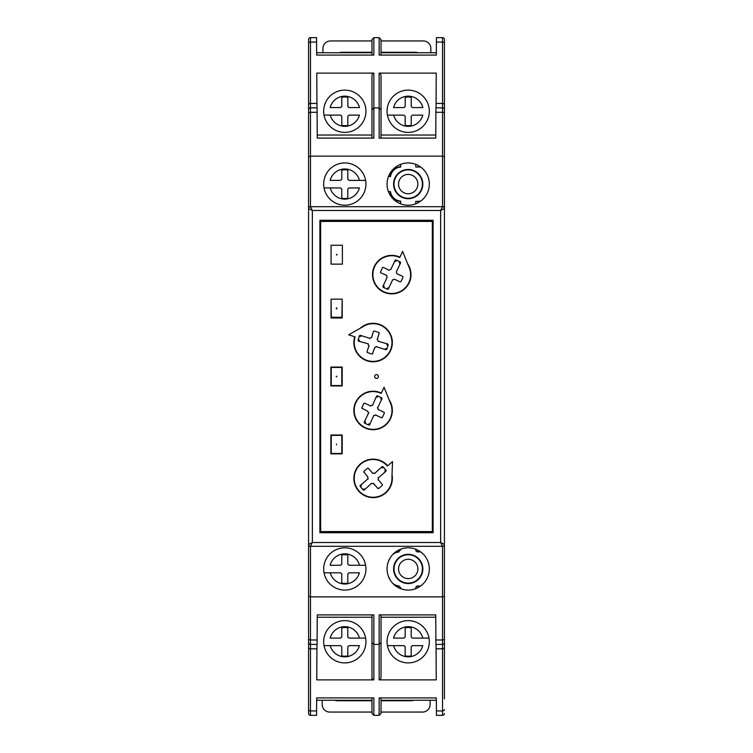 <?xml version="1.0" encoding="UTF-8"?>
<svg xmlns="http://www.w3.org/2000/svg" width="753" height="753" viewBox="0 0 753 753"><rect width="100%" height="100%" fill="white"/><g stroke="black" fill="none" stroke-linecap="round" stroke-linejoin="round"><path stroke-width="1.13" d="M412.776 204.712L411.204 205.004M405.17 204.995L403.599 204.712M388.454 191.62L390.186 191.62A11.323 11.323 0 0 0 400.643 201.409L400.643 203.818M415.741 203.828L415.741 201.437L420.249 201.446M422.819 184.09A14.627 14.627 0 0 1 408.192 198.707A14.627 14.627 0 0 1 393.574 184.071A14.627 14.627 0 0 1 408.201 169.453A14.627 14.627 0 0 1 422.819 184.09M400.643 201.089L400.643 201.089A11.003 11.003 0 0 1 390.506 191.62M420.692 201.126L415.741 201.437M420.692 167.044L415.75 167.044L420.249 166.724M400.652 164.342L400.652 166.742A11.323 11.323 0 0 0 390.186 176.522L390.506 176.531A11.003 11.003 0 0 1 400.652 167.062M390.506 176.531L388.463 176.522M370.231 220.281L370.231 221.41M415.75 166.724L415.75 164.352M347.83 116.122A5.657 5.657 0 0 0 349.025 115.105L359.416 115.115A15.098 15.098 0 0 1 330.238 115.105L340.591 115.105A5.657 5.657 0 0 0 341.796 116.122L341.787 125.346A14.335 14.335 0 0 0 347.83 125.356L347.83 116.122L347.83 125.356M347.83 106.55A5.657 5.657 180 0 1 349.034 107.566A5.657 5.657 0 0 0 347.83 106.55L347.839 97.316A14.335 14.335 0 0 0 341.796 97.316L341.796 106.55A5.657 5.657 0 0 0 340.591 107.557A5.657 5.657 180 0 1 341.796 106.55L341.796 106.55M359.473 107.566L349.034 107.566L359.473 107.566A15.098 15.098 0 0 0 330.191 107.557L340.591 107.557L330.191 107.557M341.796 116.122L341.787 125.346M324.025 115.096L330.238 115.105M347.839 97.316A14.335 14.335 0 0 0 341.796 97.316M411.223 116.15A5.657 5.657 0 0 0 412.418 115.134L422.81 115.134A15.098 15.098 0 0 1 393.631 115.124L403.985 115.124A5.657 5.657 0 0 0 405.18 116.141L405.18 125.374A14.335 14.335 0 0 0 411.223 125.374L411.223 116.15L411.223 125.374M411.223 106.568A5.657 5.657 180 0 1 412.428 107.585A5.657 5.657 0 0 0 411.223 106.568L411.232 97.344A14.335 14.335 0 0 0 405.189 97.335L405.189 106.568A5.657 5.657 0 0 0 403.985 107.585A5.657 5.657 180 0 1 405.189 106.568L405.189 106.568M422.866 107.585L412.428 107.585L422.866 107.585A15.098 15.098 0 0 0 393.584 107.575L403.985 107.585L393.584 107.575M405.18 116.141L405.18 125.374M387.419 115.124L393.631 115.124M411.232 97.344A14.335 14.335 0 0 0 405.189 97.335M347.801 188.947A5.657 5.657 0 0 0 349.006 187.939L359.388 187.939A15.098 15.098 0 0 1 330.219 187.93L340.563 187.93A5.657 5.657 0 0 0 341.768 188.947L341.758 198.18A14.335 14.335 0 0 0 347.801 198.18L347.801 188.947M349.006 180.391A5.657 5.657 0 0 0 347.811 179.374L347.811 170.14A14.335 14.335 0 0 0 341.768 170.14L341.768 179.374A5.657 5.657 0 0 0 340.572 180.381L330.162 180.381A15.098 15.098 0 0 1 359.445 180.391L349.006 180.391M365.619 180.391L359.445 180.391L365.619 180.391M324.025 187.93L330.219 187.93M411.194 646.658A5.657 5.657 0 0 0 412.399 645.641L422.781 645.641A15.098 15.098 0 0 1 393.612 645.641L403.956 645.641A5.657 5.657 0 0 0 405.161 646.658L405.161 655.891A14.335 14.335 0 0 0 411.194 655.891L411.194 646.658M412.399 638.102A5.657 5.657 0 0 0 411.194 637.085L411.194 627.851A14.335 14.335 0 0 0 405.161 627.851L405.161 637.085A5.657 5.657 0 0 0 403.956 638.102L393.555 638.102A15.098 15.098 0 0 1 422.838 638.102L412.399 638.102M429.003 638.102L422.838 638.102L429.003 638.102M387.428 645.641L393.612 645.641M412.729 548.306L411.242 548.033M405.208 548.024L403.664 548.306M411.242 589.853L412.785 589.571M403.608 589.571L405.208 589.863M388.604 576.864L388.981 577.89M388.981 559.987L388.614 561.004M400.681 549.737L398.958 551.62A11.323 11.323 0 0 0 394.139 553.173M420.692 585.985L417.661 585.985A1.892 1.883 90 0 0 415.769 587.867L415.769 588.667M420.249 586.295L417.661 586.295A1.892 1.883 90 0 0 415.769 588.187M400.681 587.82L398.958 585.938A11.003 11.003 0 0 1 392.548 583.142M415.769 549.69A1.892 1.883 90 0 0 417.661 551.582L417.661 551.893A1.892 1.883 90 0 1 415.769 550.01L415.769 549.219M400.681 588.695L400.681 587.971M433.097 528.973L432.344 528.973L433.097 528.973M432.344 531.59L432.344 221.41L320.656 221.41L320.656 531.59L432.344 531.59L432.344 221.41L320.656 221.41L320.656 531.59L433.097 531.571M420.682 551.893L417.661 551.893M398.958 551.62L398.958 551.94A11.003 11.003 0 0 0 392.605 554.679M389.866 558.425A11.003 11.003 0 0 0 389.31 560.006M389.31 577.871A11.003 11.003 0 0 0 389.894 579.499M393.603 568.939A14.627 14.627 0 0 1 408.23 554.312A14.627 14.627 0 0 1 422.847 568.939A14.627 14.627 0 0 1 408.23 583.566A14.627 14.627 0 0 1 393.603 568.939M394.101 584.686A11.323 11.323 0 0 0 398.958 586.258M420.24 551.582L417.661 551.582M347.801 573.833A5.657 5.657 0 0 0 349.006 572.817L359.388 572.817A15.098 15.098 0 0 1 330.219 572.817L340.563 572.817A5.657 5.657 0 0 0 341.768 573.833L341.768 583.067A14.335 14.335 0 0 0 347.801 583.067L347.801 573.833M349.006 565.268A5.657 5.657 0 0 0 347.801 564.261L347.801 555.027A14.335 14.335 0 0 0 341.768 555.027L341.768 564.261A5.657 5.657 0 0 0 340.563 565.268L330.162 565.268A15.098 15.098 0 0 1 359.445 565.268L349.006 565.268M365.61 565.268L359.445 565.268L365.61 565.268M324.035 572.817L330.219 572.817M347.801 646.658A5.657 5.657 0 0 0 349.006 645.641L359.388 645.641A15.098 15.098 0 0 1 330.219 645.641L340.563 645.641A5.657 5.657 0 0 0 341.768 646.658L341.768 655.891A14.335 14.335 0 0 0 347.801 655.891L347.801 646.658M349.006 638.102A5.657 5.657 0 0 0 347.801 637.085L347.801 627.851A14.335 14.335 0 0 0 341.768 627.851L341.768 637.085A5.657 5.657 0 0 0 340.563 638.102L330.162 638.102A15.098 15.098 0 0 1 359.445 638.102L349.006 638.102M365.61 638.102L359.445 638.102L365.61 638.102M324.035 645.641L330.219 645.641M336.525 376.876L336.205 376.312L336.855 376.312L336.525 376.876M336.732 255.069L336.403 254.505L337.052 254.505L336.732 255.069M374.618 376.5A1.883 1.883 0 0 1 377.441 374.862A1.883 1.883 0 0 1 377.441 378.138A1.883 1.883 0 0 1 374.618 376.5M339.518 220.281L339.518 221.41M369.704 220.281L369.704 221.41M361.402 532.719L361.402 531.59M391.598 532.719L391.598 531.59M330.868 434.989L330.868 453.852L342.191 453.852L342.191 434.989L330.868 434.989M330.868 367.069L330.868 385.931L342.191 385.931L342.191 367.069L330.868 367.069M331.056 299.148L331.056 318.011L342.191 318.011L342.191 299.148L341.909 317.258L331.339 317.258L331.056 299.148M331.066 245.262L331.066 264.124L342.389 264.124L342.389 245.262L331.066 245.262M399.909 257.187A19.249 19.249 0 0 0 372.876 278.412A19.249 19.249 0 0 0 399.184 292.371A19.249 19.249 0 0 0 407.674 263.823M381.329 393.066A19.249 19.249 0 0 0 354.239 414.282A19.249 19.249 0 0 0 380.594 428.184A19.249 19.249 0 0 0 388.99 399.598M387.663 465.806A19.249 19.249 0 0 0 353.891 479.557A19.249 19.249 0 0 0 375.446 497.479A19.249 19.249 0 0 0 392.031 474.879M354.748 336.751A19.249 19.249 0 0 0 369.215 361.384A19.249 19.249 0 0 0 392.247 344.498A19.249 19.249 0 0 0 360.188 328.27M336.525 308.956L336.205 308.391L336.855 308.391L336.525 308.956M336.525 444.797L336.525 444.044L336.525 444.797M408.493 265.931L402.629 251.38L399.749 257.535A18.863 18.863 0 0 0 378.985 288.512A18.863 18.863 0 0 0 408.493 265.931M386.731 275.372L381.027 272.934A0.894 0.894 -19.9 0 1 380.594 271.739L382.392 267.899A0.894 0.894 70.1 0 1 383.588 267.466L389.113 270.28M396.078 261.206L396.266 260.067A0.951 0.941 99.2 0 0 395.014 260.529L390.854 269.414A5.28 5.28 0 0 0 389.103 270.045M396.266 260.067L400.031 261.837A0.951 0.941 131 0 1 400.483 263.089L396.313 271.974A5.28 5.28 0 0 1 396.953 273.725L402.422 276.285A0.941 0.941 160.1 0 1 402.874 277.537L401.114 281.302A0.941 0.941 -109.9 0 1 399.862 281.754L394.393 279.194A5.28 5.28 0 0 1 392.642 279.824L388.473 288.71A0.951 0.941 -80.8 0 1 387.221 289.171L383.456 287.401A0.951 0.941 -49 0 1 383.013 286.149L387.174 277.264A5.28 5.28 0 0 1 386.534 275.513M432.344 290.846L433.097 290.846M433.097 462.154L432.344 462.154M444.421 698.916L444.421 642.525A1.883 1.883 0 0 1 442.538 644.408L435.94 644.408L435.883 639.994L442.538 639.994L442.538 546.302L440.646 542.527L312.354 542.527L310.462 546.302A1.883 1.883 0 0 1 308.579 544.419L312.354 542.527L312.354 210.473L308.579 208.581L308.579 713.467A1.883 1.883 0 0 0 310.462 715.35L316.552 715.35L316.674 697.927L373.855 697.927L373.855 715.35L379.145 715.35L381.027 713.467L381.027 697.927M308.579 156.916L308.579 113.618A1.883 1.337 0 0 1 310.462 112.282L310.462 156.135L308.579 156.916L308.579 208.581A1.883 1.883 0 0 1 310.462 206.698L442.538 206.698L442.538 156.135L310.462 156.135L310.462 206.698L312.354 210.473L440.646 210.473L442.538 206.698A1.883 1.883 0 0 1 444.421 208.581L440.646 210.473L440.646 542.527L444.421 544.419L444.421 39.532A1.883 1.883 0 0 0 442.538 37.65L442.538 42.074A1.883 1.337 0 0 1 444.421 43.41M308.579 546.302L442.538 546.302A1.883 1.883 0 0 0 444.421 544.419L444.421 642.525A1.883 1.883 0 0 1 442.538 644.408L442.538 648.832A1.883 1.337 0 0 0 444.421 647.495M308.579 709.637L308.579 698.916M308.579 647.495A1.883 1.337 180 0 0 310.462 648.832L310.462 644.408A1.883 1.883 0 0 1 308.579 642.525A1.883 1.883 0 0 0 310.462 644.408L317.069 644.408L317.248 614.9L373.855 614.9L373.855 644.408L379.145 644.408L381.027 642.525L381.027 614.9M444.421 596.084L442.538 596.865L310.462 596.865L308.579 596.084M308.579 43.41A1.883 1.337 180 0 1 310.462 42.074L310.462 103.443A1.883 1.337 180 0 0 308.579 104.771L308.579 39.532A1.883 1.883 0 0 1 310.462 37.65L316.552 37.65L316.674 55.073L373.855 55.073L373.855 37.65L379.145 37.65L381.027 39.532L379.145 37.65L379.145 55.073L436.326 55.073L436.448 37.65L442.538 37.65M308.579 104.771L308.579 109.75A1.883 1.883 0 0 1 310.462 107.867L317.06 107.867L317.248 138.1L373.855 138.1L373.855 107.867L371.973 109.75L371.973 75.78A2.673 1.883 90 0 1 373.855 73.107L316.768 73.107L316.975 107.867M308.579 113.618L308.579 109.75A1.883 1.883 0 0 1 310.462 107.867L310.462 103.443L316.919 103.443M308.579 43.363L308.579 54.084M444.421 54.63L444.421 39.532M381.027 138.1L381.027 109.75L379.145 107.867L379.145 138.1L435.752 138.1L435.94 107.867L442.538 107.867A1.883 1.883 0 0 1 444.421 109.75A1.883 1.883 0 0 0 442.538 107.867L442.538 42.074L436.392 42.074M442.538 107.867L442.538 156.135L444.421 156.916M444.421 709.59A1.883 1.337 180 0 1 442.538 710.926L442.538 715.35A1.883 1.883 0 0 0 444.421 713.467A1.883 1.883 0 0 1 442.538 715.35L436.448 715.35L436.326 697.927L379.145 697.927L379.145 715.35L381.027 713.467M371.973 138.1L371.973 109.75L373.855 107.867L379.145 107.867L379.145 73.107L436.241 73.107L436.034 107.867M308.579 713.467A1.883 1.883 0 0 0 310.462 715.35L310.462 648.832L316.919 648.832L316.975 644.408M436.025 644.408L436.081 648.832L442.538 648.832L442.538 710.926L436.392 710.926M371.973 674.97L371.973 679.893M433.097 517.932L432.344 517.932M433.097 514.064L432.344 514.064M402.911 531.59L402.911 532.719M327.828 220.281L327.828 221.41M381.78 221.41L381.78 220.281M433.097 225.561L432.344 225.561M320.656 225.561L319.903 225.561M432.344 527.439L433.097 527.439M433.097 519.89L432.344 519.89M320.656 519.89L319.903 519.89M379.145 73.107A2.673 1.883 -90 0 1 381.027 75.78L381.027 109.75L379.145 107.867M408.192 90.125A21.131 21.131 0 0 1 429.323 111.256A21.131 21.131 0 0 1 408.192 132.387A21.131 21.131 0 0 1 387.061 111.256A21.131 21.131 0 0 1 408.192 90.125M319.903 295.223L320.656 295.223M433.097 220.281L433.097 532.719L319.903 532.719L319.903 220.281L433.097 220.281M408.192 590.07A21.131 21.131 0 0 0 429.323 568.939A21.131 21.131 0 0 0 408.192 547.808A21.131 21.131 0 0 0 387.061 568.939A21.131 21.131 0 0 0 408.192 590.07M365.939 568.939A21.131 21.131 0 0 1 344.808 590.07A21.131 21.131 0 0 1 323.677 568.939A21.131 21.131 0 0 1 344.808 547.808A21.131 21.131 0 0 1 365.939 568.939M365.939 184.061A21.131 21.131 0 0 0 344.808 162.93A21.131 21.131 0 0 0 323.677 184.061A21.131 21.131 0 0 0 344.808 205.192A21.131 21.131 0 0 0 365.939 184.061M344.808 662.904A21.131 21.131 0 0 0 363.106 631.202A21.131 21.131 0 0 0 326.501 631.202A21.131 21.131 0 0 0 344.808 662.904M344.808 132.387A21.131 21.131 0 0 1 323.677 111.256A21.131 21.131 0 0 1 344.808 90.125A21.131 21.131 0 0 1 365.939 111.256A21.131 21.131 0 0 1 344.808 132.387M316.665 52.748L371.973 52.748L316.665 52.748M381.027 52.748L436.345 52.748L381.027 52.748M436.081 648.832L436.241 679.893L379.145 679.893A2.673 1.883 -90 0 0 381.027 677.22L381.027 642.525L379.145 644.408L379.145 614.9L435.752 614.9L435.883 639.994M316.919 648.832L316.768 679.893L373.855 679.893L373.855 644.408L371.973 642.525L371.973 614.9M436.345 700.252L381.027 700.252M371.973 700.252L316.665 700.252M424.796 532.719L424.796 531.59M350.089 531.59L350.089 532.719M408.192 662.904A21.131 21.131 0 0 0 429.323 641.772A21.131 21.131 0 0 0 408.192 620.641A21.131 21.131 0 0 0 387.061 641.772A21.131 21.131 0 0 0 408.192 662.904M381.027 135.032L435.771 135.032M319.903 248.961L320.656 248.961M320.656 527.439L319.903 527.439M432.344 248.961L433.097 248.961M432.344 513.32L433.097 513.32M371.973 55.073L371.973 39.532L373.855 37.65L371.973 39.532M408.192 205.221A21.131 21.131 0 0 0 426.499 173.519A21.131 21.131 0 0 0 389.894 173.519A21.131 21.131 0 0 0 408.192 205.221M381.027 55.073L381.027 39.532M373.855 644.408L371.973 642.525L371.973 677.22A2.673 1.883 90 0 0 373.855 679.893M433.097 233.11L432.344 233.11M320.656 233.11L319.903 233.11M371.973 617.244L317.239 617.244M317.229 135.032L371.973 135.032M435.771 617.244L381.027 617.244M371.973 713.467L373.855 715.35L371.973 713.467L371.973 697.927M392.52 461.608L391.936 477.28A18.863 18.863 0 0 1 355.783 485.864A18.863 18.863 0 0 1 387.381 466.051L392.52 461.608M384.736 471.905L385.781 471.416A0.951 0.941 155.1 0 0 385.884 470.088L383.164 466.945A0.951 0.941 123.3 0 0 381.837 466.851L374.495 473.609M361.478 484.857L360.423 485.346A0.951 0.941 -24.9 0 0 360.32 486.673L363.04 489.817A0.951 0.941 -56.7 0 0 364.367 489.911L371.718 483.153M378.025 477.703L378.354 477.835A5.28 5.28 0 0 1 378.222 479.689L377.987 479.746M373.742 483.417L373.657 483.633A5.28 5.28 0 0 1 371.794 483.501M368.189 479.059L367.85 478.927A5.28 5.28 0 0 1 367.982 477.073L364.301 472.489M374.41 473.261A5.28 5.28 0 0 0 372.556 473.129L372.471 473.345M372.556 473.129L368.575 468.517A0.894 0.894 94.2 0 0 367.313 468.422L364.094 471.199A0.894 0.894 4.2 0 0 364.01 472.47M377.63 487.906L377.601 488.208A0.941 0.941 -85.8 0 0 378.928 488.302L382.072 485.591A0.941 0.941 -175.8 0 0 382.176 484.264L378.222 479.689M377.601 488.208L373.657 483.633M360.423 485.346L367.85 478.927M385.781 471.416L378.354 477.835M384.068 387.258L389.885 401.829A18.863 18.863 0 0 1 360.292 424.316A18.863 18.863 0 0 1 381.169 393.405L384.068 387.258M381.122 399.834L381.875 398.958A0.951 0.941 131.2 0 0 381.432 397.706L377.677 395.927A0.951 0.941 99.4 0 0 376.425 396.379L372.443 405.538M365.092 421.087L364.33 421.962A0.951 0.941 -48.8 0 0 364.772 423.214L368.537 424.993A0.951 0.941 -80.6 0 0 369.789 424.541L373.77 415.383M377.328 407.844L377.686 407.834A5.28 5.28 0 0 1 378.317 409.585L378.119 409.726M375.719 414.799L375.738 415.044A5.28 5.28 0 0 1 373.977 415.665M368.876 413.077L368.518 413.086A5.28 5.28 0 0 1 367.897 411.336L362.673 408.634M372.227 405.255A5.28 5.28 0 0 0 370.476 405.876L370.485 406.121M370.476 405.876L364.97 403.279A0.894 0.894 70.3 0 0 363.774 403.702L361.958 407.542A0.894 0.894 -19.7 0 0 362.391 408.738M381.093 417.341L381.197 417.623A0.941 0.941 -109.7 0 0 382.449 417.171L384.228 413.425A0.941 0.941 160.3 0 0 383.776 412.164L378.317 409.585M381.197 417.623L375.738 415.044M364.33 421.962L368.518 413.086M381.875 398.958L377.686 407.834M348.63 334.821L362.278 327.094A18.863 18.863 0 0 1 388.567 353.345A18.863 18.863 0 0 1 355.115 336.864L348.63 334.821M361.487 336.045L360.518 335.405A0.951 0.941 33.4 0 0 359.332 336.017L358.08 339.979A0.951 0.941 1.6 0 0 358.701 341.165L368.321 343.867M384.727 349.034L385.687 349.674A0.951 0.941 -146.6 0 0 386.873 349.063L388.124 345.1A0.951 0.941 -178.4 0 0 387.503 343.914L377.893 341.213M369.939 338.709L369.874 338.361A5.28 5.28 0 0 1 371.53 337.495L371.7 337.664M377.055 339.358L377.291 339.311A5.28 5.28 0 0 1 378.147 340.968M376.265 346.371L376.331 346.719A5.28 5.28 0 0 1 374.683 347.585L372.707 353.129M368.057 344.112A5.28 5.28 0 0 0 368.923 345.768L369.158 345.721M368.923 345.768L367.088 351.576A0.894 0.894 -27.5 0 0 367.671 352.696L371.728 353.976A0.894 0.894 -117.5 0 0 372.848 353.392M378.844 333.692L379.107 333.551A0.941 0.941 152.5 0 0 378.486 332.365L374.533 331.122A0.941 0.941 62.5 0 0 373.347 331.734L371.53 337.495M379.107 333.551L377.291 339.311M385.687 349.674L376.331 346.719M360.518 335.405L369.874 338.361M336.262 308.316L336.619 307.826L336.892 308.466M341.909 299.148L331.339 299.148M341.815 367.445L341.815 385.555L331.245 385.555L331.245 367.445L341.815 367.445M381.027 712.056L422.565 712.056A7.549 7.549 0 0 0 430.104 704.516L430.104 700.252M322.19 700.252L322.19 704.516A7.549 7.549 0 0 0 329.739 712.056L371.973 712.056M334.991 700.252A5.657 5.657 0 0 0 337.278 700.742L371.973 700.742M413.529 700.252A5.657 5.657 0 0 1 411.242 700.742L381.027 700.742M341.815 435.366L341.815 453.475L331.245 453.475L331.245 435.366L341.815 435.366M371.973 40.944L330.482 40.944A7.549 7.549 0 0 0 322.943 48.493L322.943 52.748M430.857 52.748L430.857 48.493A7.549 7.549 0 0 0 423.308 40.944L381.027 40.944M418.047 52.748A5.657 5.657 0 0 0 415.76 52.268L381.027 52.268M339.528 52.748A5.657 5.657 0 0 1 341.806 52.268L371.973 52.268M417.859 184.08A9.667 9.667 0 0 1 403.363 192.448A9.667 9.667 0 0 1 403.373 175.713A9.667 9.667 0 0 1 417.859 184.08M408.201 169.886A14.194 14.194 0 0 0 394.007 184.071A14.194 14.194 0 0 0 408.192 198.274A14.194 14.194 0 0 0 422.386 184.08A14.194 14.194 0 0 0 408.201 169.886M408.23 554.745A14.194 14.194 0 0 0 394.035 568.939A14.194 14.194 0 0 0 408.23 583.123A14.194 14.194 0 0 0 422.414 568.939A14.194 14.194 0 0 0 408.23 554.745M417.887 568.939A9.667 9.667 0 0 1 403.392 577.306A9.667 9.667 0 0 1 403.392 560.571A9.667 9.667 0 0 1 417.887 568.939M394.826 261.668L395.014 260.529M399.269 262.703L400.031 261.837M399.721 263.964L400.483 263.089M388.661 287.571L388.473 288.71M387.409 288.032L387.221 289.171M384.218 286.535L383.456 287.401M383.766 285.274L383.013 286.149M316.608 710.926L310.462 710.926A1.883 1.337 180 0 1 308.579 709.59M310.462 644.408L310.462 639.994A1.883 1.337 180 0 1 308.579 638.657M310.462 546.302L310.462 639.994L317.117 639.994M310.462 206.698L308.579 206.698M316.608 42.074L310.462 42.074L310.462 37.65M317.117 112.282L310.462 112.282L310.462 107.867M444.421 104.771A1.883 1.337 180 0 0 442.538 103.443L436.081 103.443M435.883 112.282L442.538 112.282A1.883 1.337 0 0 1 444.421 113.618M444.421 206.698L442.538 206.698M442.538 644.408L442.538 639.994A1.883 1.337 0 0 0 444.421 638.657M373.855 107.867L373.855 73.107M379.145 679.893L379.145 644.408M384.839 470.578L385.884 470.088M381.206 467.811L381.837 466.851M382.533 467.905L383.164 466.945M361.374 486.184L360.32 486.673M365.007 488.951L364.367 489.911M363.68 488.857L363.04 489.817M380.67 398.572L381.432 397.706M376.227 397.518L376.425 396.379M377.488 397.066L377.677 395.927M365.534 422.348L364.772 423.214M369.977 423.402L369.789 424.541M368.725 423.854L368.537 424.993M360.301 336.657L359.332 336.017M359.859 341.194L358.701 341.165M359.237 340.017L358.08 339.979M385.913 348.423L386.873 349.063M386.345 343.886L387.503 343.914M386.967 345.062L388.124 345.1M373.855 55.073L373.855 52.748"/></g></svg>
